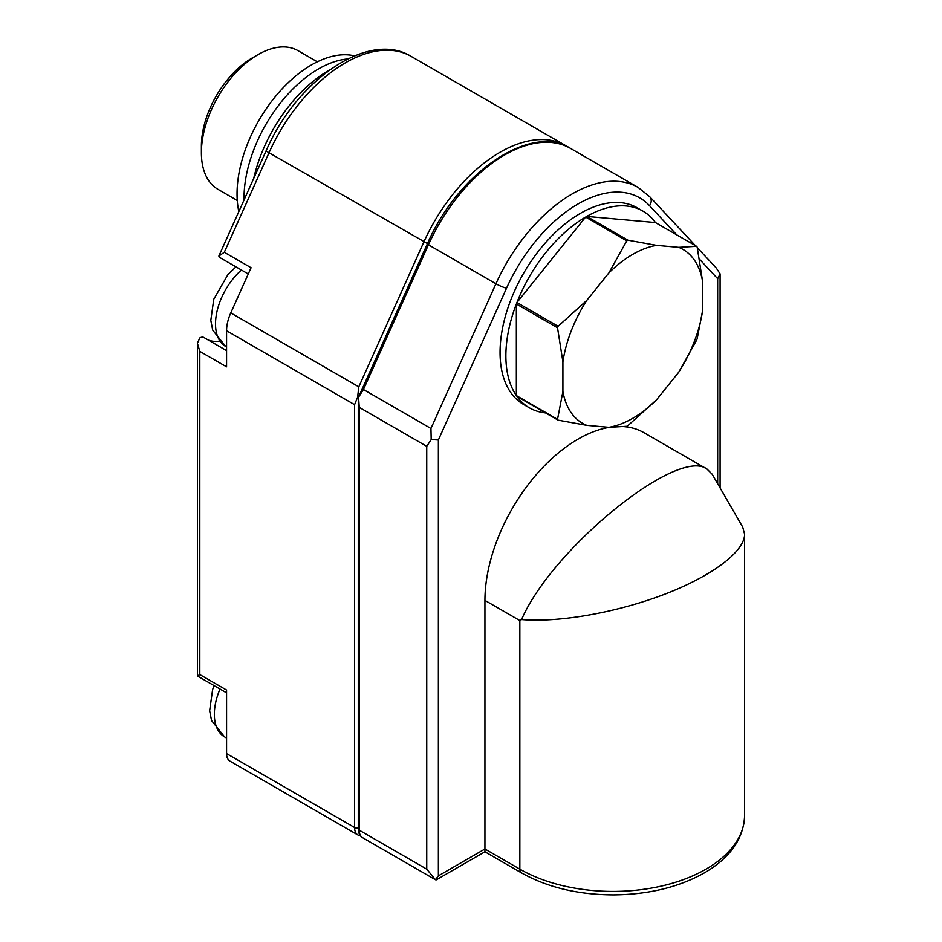 <?xml version="1.0" encoding="UTF-8"?>
<svg xmlns="http://www.w3.org/2000/svg" width="942" height="942" viewBox="0 0 942 942"><rect width="100%" height="100%" fill="white"/><g stroke="black" fill="none" stroke-linecap="round" stroke-linejoin="round"><path stroke-width="1.41" d="M609.356 427.327A131.668 76.019 -60 0 0 484.93 600.395L484.93 851.78L436.429 879.781M624.193 426.644A131.668 76.019 -60 0 1 643.857 432.625L707.042 469.104L712.223 474.285L742.708 527.084L744.604 534.161C744.604 551.647 712.046 576.08 664.44 594.308C616.845 612.536 558.806 622.792 521.574 619.553C552.118 548.55 677.969 446.473 707.042 469.104M656.55 399.808A100.394 57.968 -60 0 1 608.897 427.315L586.725 425.337A100.394 57.968 -60 0 1 562.904 391.436L562.904 361.869A100.394 57.968 -60 0 1 586.725 300.463L608.897 272.886A100.394 57.968 -60 0 1 656.55 245.367L678.723 247.346A100.394 57.968 -60 0 1 702.555 281.246L702.555 310.813A100.394 57.968 -60 0 1 678.723 372.22L656.55 399.808L627.925 425.631A113.558 65.563 -60 0 1 627.348 425.961A113.558 65.563 -60 0 1 626.771 426.29L608.897 427.315M678.723 247.346L696.597 246.321A113.558 65.563 -60 0 1 697.174 247.134L702.555 281.246M702.555 310.813L697.174 338.708A113.558 65.563 -60 0 1 696.597 340.192L678.723 372.22M586.725 425.337L558.1 420.156A113.558 65.563 -60 0 1 557.523 419.343L562.904 391.436M562.904 361.869L557.523 327.769A113.558 65.563 -60 0 1 558.1 326.285L586.725 300.463M608.897 272.886L626.771 240.846A113.558 65.563 -60 0 1 627.925 240.186L656.55 245.367M558.1 420.156L516.923 396.382A113.558 65.563 120 0 0 529.392 407.815L523.575 404.448A113.558 65.563 -60 0 1 523.575 273.321A113.558 65.563 -60 0 1 637.133 207.758L642.95 211.126A113.558 65.563 120 0 0 586.748 216.413L627.925 240.186M529.392 407.815A113.558 65.563 120 0 0 545.536 412.902M557.523 419.343L516.346 395.569A113.558 65.563 120 0 1 516.346 303.995L516.346 395.569M557.523 327.769L516.346 303.995M558.1 326.285L516.923 302.523A113.558 65.563 120 0 1 585.606 217.072L516.923 302.523M626.771 240.846L585.606 217.072M696.597 246.321L655.432 222.547A113.558 65.563 120 0 0 642.95 211.126M204.214 337.719A8.231 4.745 120 0 0 203.919 337.53A8.231 4.745 120 0 0 199.81 337.942L197.396 343.265L199.81 351.378L226.575 366.827L226.575 330.76A32.911 19.005 120 0 1 230.778 312.921L251.078 267.74L224.302 252.291L218.862 256.047L219.227 257.201L248.276 273.969M208.206 340.003A52.67 30.403 120 0 0 219.121 341.181M676.768 234.864L649.521 205.674A8.231 6.618 -43 0 0 649.721 196.701L638.04 187.376A131.668 76.019 120 0 0 495.939 283.777L430.953 428.48L431.189 439.573L426.738 446.331L359.243 407.356L358.561 397.053M358.36 397.524L363.447 389.517L430.953 428.48M717.674 483.729L717.674 278.726L720.088 273.863L716.273 268.023M226.575 753.588A16.461 9.502 120 0 0 229.978 761.124L357.995 835.036A16.461 9.502 -60 0 1 354.581 827.5L226.575 753.588L226.575 690.039L199.81 674.578L199.81 351.378M568.179 147.129L565.883 145.727A131.668 76.019 120 0 0 423.794 242.118L358.796 386.832L357.63 397.1L354.581 404.671L226.575 330.76M431.189 439.573L438.371 439.973L438.371 875.872L435.44 879.746L362.646 837.721A16.461 9.502 -60 0 1 359.243 830.185L426.738 869.16L435.44 879.746L436.44 879.804M226.575 692.817L197.396 675.967L199.81 674.578M357.63 397.1L358.525 397.135M253.728 178.403A111.097 64.138 -60 0 1 329.994 69.696M238.832 211.585A105.327 60.818 -60 0 1 270.26 103.125A105.327 60.818 -60 0 1 354.545 55.861M237.266 200.469L217.967 189.318A80.046 46.217 -60 0 1 201.388 152.675L201.388 145.951A71.828 41.472 -60 0 1 252.173 57.992L257.99 54.636A80.046 46.217 -60 0 1 298.013 50.668L317.324 61.807M201.388 152.675A80.046 46.217 -60 0 1 257.99 54.636M655.432 222.547L586.748 216.413M484.93 600.395L519.843 620.554L521.574 619.553M699.588 259.333L717.674 278.726M649.521 205.674A123.437 71.262 120 0 0 506.525 288.228L438.371 439.973M438.371 875.872L484.93 849.001L519.843 869.16A131.668 76.019 0 0 0 663.321 885.633A131.668 76.019 0 0 0 744.604 815.407C743.733 838.427 730.45 857.514 704.769 872.669C679.135 887.152 648.697 894.559 613.442 894.9C578.035 894.723 547.396 887.388 521.538 872.928L484.93 851.78M506.525 288.228A8.231 1.166 -155.8 0 1 495.939 283.777L428.445 244.802L363.447 389.517M428.021 243.896L269.012 152.757L224.302 252.291M358.796 386.832L230.778 312.921M565.883 145.727L411.112 56.355A131.668 76.019 120 0 0 269.012 152.757A8.231 1.166 -155.8 0 1 266.268 150.484L218.862 256.047M638.04 187.376L570.546 148.412A131.668 76.019 120 0 0 428.445 244.802L427.35 243.896L358.596 396.982M426.738 869.16L426.738 446.331M362.646 837.721C359.891 836.166 358.431 833.211 358.278 828.842A3.297 1.896 0 0 0 359.243 830.185L359.243 407.356M358.278 827.888A3.297 1.896 0 0 1 354.581 827.5L354.581 404.671M226.575 738.045L224.573 736.891A49.373 28.507 -60 0 1 220.004 689.026M226.575 346.997L225.739 346.515A49.373 28.507 -60 0 1 216.707 312.779A49.373 28.507 -60 0 1 241.411 270.013M244.049 199.963A105.327 60.818 -60 0 1 347.716 58.957M519.843 620.554L519.843 869.16A8.231 4.745 120 0 0 521.538 872.928M649.721 196.701L695.337 245.591M697.292 247.687L716.285 268.034M197.396 675.967L197.396 343.265M358.278 828.842L358.278 399.95M720.088 487.897L720.088 273.863M360.562 835.966L357.995 835.036M411.112 56.355C368.546 29.967 296.577 80.117 266.268 150.484M570.546 148.412C530.947 122.837 457.859 172.527 427.35 243.896M226.575 350.612L203.919 337.53M224.573 736.891L211.538 720.5L209.642 710.774L212.598 689.615L214.07 685.599M225.739 346.515L212.704 330.136L210.808 320.398L213.763 299.238L228.058 274.393L235.971 266.869M744.604 534.161L744.604 815.407"/></g></svg>
